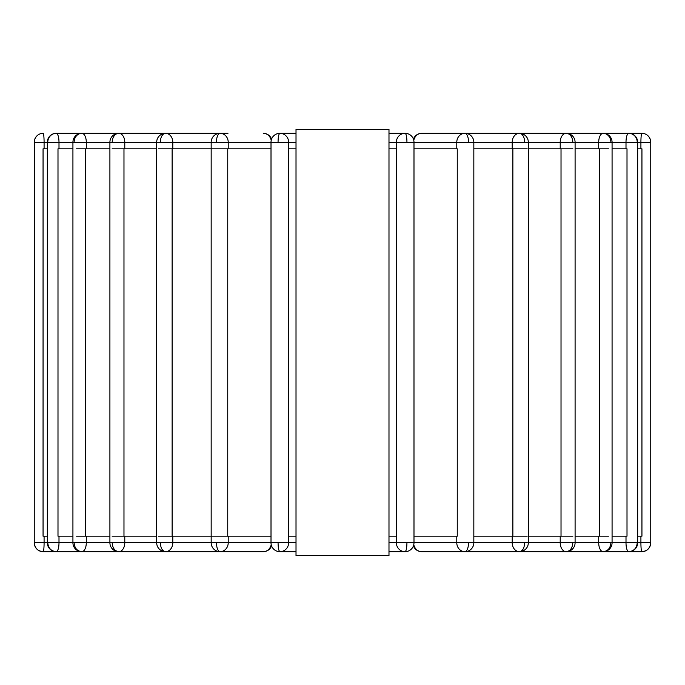 <?xml version="1.0" encoding="UTF-8"?>
<svg xmlns="http://www.w3.org/2000/svg" width="685" height="685" viewBox="0 0 685 685"><rect width="100%" height="100%" fill="white"/><g stroke="black" fill="none" stroke-linecap="round" stroke-linejoin="round"><path stroke-width="1.03" d="M388.986 129.448L388.986 555.552L296.014 555.552L296.014 129.448L388.986 129.448M271.012 148.816L211.939 148.816M211.168 148.816L158.372 148.816M156.677 148.816L112.135 148.816M109.908 148.816L76.514 148.816M72.927 148.816L57.994 148.816L57.994 536.184L72.927 536.184M47.334 148.816L43.061 148.816L43.061 536.184L47.334 536.184M637.667 536.184L641.939 536.184L641.939 148.816L637.667 148.816M413.988 536.184L457.255 536.184L457.255 148.816L413.988 148.816M527.185 148.816L473.832 148.816M572.865 148.816L528.323 148.816M612.073 536.184L627.006 536.184L627.006 148.816L612.073 148.816M608.486 148.816L575.092 148.816M296.014 148.816L288.359 148.816L288.359 536.184L296.014 536.184M388.986 536.184L396.641 536.184L396.641 148.816L388.986 148.816M608.486 536.184L575.092 536.184M599.632 536.184L599.632 148.816M572.865 536.184L528.323 536.184M561.024 536.184L561.024 148.816M527.185 536.184L473.832 536.184M512.868 536.184L512.868 148.816M271.012 536.184L227.745 536.184L227.745 148.816M211.168 536.184L172.132 536.184L172.132 148.816M156.677 536.184L123.976 536.184L123.976 148.816M109.908 536.184L85.368 536.184L85.368 148.816M227.745 536.184L211.939 536.184M172.132 536.184L158.372 536.184M123.976 536.184L112.135 536.184M85.368 536.184L76.514 536.184M640.912 536.184L640.912 542.768A8.914 0.933 90 0 0 641.836 551.682A8.914 8.914 0 0 0 650.75 542.768L626.004 542.768A8.914 2.757 90 0 0 628.761 551.682C633.908 551.142 636.733 548.18 637.23 542.768M610.883 142.232A8.914 7.715 -90 0 0 603.168 133.318A8.914 4.452 90 0 0 598.707 142.232L637.23 142.232A8.914 8.477 -90 0 0 628.761 133.318A8.914 2.757 90 0 0 626.004 142.232L626.004 148.816M637.23 142.232L650.699 142.232A8.914 8.862 -90 0 0 641.836 133.318A8.914 0.933 90 0 0 640.912 142.232L640.912 148.816M626.004 536.184L626.004 542.768L598.707 542.768A8.914 4.452 90 0 0 603.168 551.682L641.836 551.682C647.231 551.142 650.185 548.18 650.699 542.768M598.707 536.184L598.707 542.768L560.219 542.768A8.914 5.959 90 0 0 566.178 551.682L603.168 551.682C607.86 551.142 610.429 548.18 610.883 542.768M524.65 142.232A8.914 5.24 -90 0 0 519.418 133.318A8.914 7.21 90 0 0 512.209 142.232L572.797 142.232A8.914 6.619 -90 0 0 566.178 133.318A8.914 5.959 90 0 0 560.219 142.232L560.219 148.816M560.219 536.184L560.219 542.768L512.209 542.768A8.914 7.21 90 0 0 519.418 551.682L566.178 551.682C570.203 551.142 572.412 548.18 572.797 542.768M512.209 536.184L512.209 542.768L456.784 542.768A8.914 8.143 90 0 0 464.927 551.682L519.418 551.682C522.604 551.142 524.35 548.18 524.65 542.768M406.933 142.232A8.914 1.849 -90 0 0 405.083 133.318A8.914 8.717 90 0 0 396.367 142.232L468.549 142.232A8.914 3.622 -90 0 0 464.927 133.318A8.914 8.143 90 0 0 456.784 142.232L456.784 148.816M413.791 140.365A8.914 8.143 -90 0 1 421.755 133.318L641.836 133.318A8.914 8.914 0 0 1 650.75 142.232L650.699 142.232M468.549 542.768C468.334 548.18 467.127 551.142 464.927 551.682L421.755 551.682A8.914 8.143 -90 0 1 413.791 544.635M388.986 542.768L396.367 542.768A8.914 8.717 90 0 0 405.083 551.682C406.205 551.142 406.821 548.18 406.933 542.768L396.367 542.768L396.367 536.184M456.784 536.184L456.784 542.768L406.933 542.768M172.791 148.816L172.791 142.232L211.168 142.232L211.168 542.768A8.914 8.914 0 0 0 220.073 551.682A8.914 8.143 -90 0 0 228.216 542.768L34.25 542.768L34.301 142.232A8.914 8.862 -90 0 1 43.164 133.318A8.914 8.914 0 0 0 34.25 142.232A8.914 8.914 0 0 1 43.164 133.318A8.914 0.933 -90 0 1 44.088 142.232L47.77 142.232A8.914 8.477 -90 0 1 56.239 133.318A8.914 8.914 0 0 0 47.334 142.232L47.334 542.768A8.914 8.914 0 0 0 56.239 551.682A8.914 2.757 -90 0 0 58.996 542.768L58.996 536.184M211.168 142.232L216.451 142.232A8.914 3.622 -90 0 1 220.073 133.318A8.914 8.914 0 0 0 211.168 142.232M228.216 148.816L228.216 142.232A8.914 8.143 -90 0 0 220.073 133.318L165.582 133.318A8.914 8.914 0 0 0 156.677 142.232L160.35 142.232A8.914 5.24 -90 0 1 165.582 133.318L118.822 133.318A8.914 8.914 0 0 0 109.908 142.232L112.203 142.232A8.914 6.619 -90 0 1 118.822 133.318L81.832 133.318A8.914 8.914 0 0 0 72.927 142.232L74.117 142.232A8.914 7.715 -90 0 1 81.832 133.318L56.239 133.318A8.914 2.757 -90 0 1 58.996 142.232L72.927 142.232L72.927 542.768A8.914 8.914 0 0 0 81.832 551.682A8.914 4.452 -90 0 0 86.293 542.768L86.293 536.184M271.585 139.081A8.914 8.914 0 0 0 263.245 133.318A8.914 8.143 90 0 1 271.209 140.365M124.781 148.816L124.781 142.232L156.677 142.232L156.677 542.768A8.914 8.914 0 0 0 165.582 551.682L220.073 551.682C217.873 551.142 216.665 548.18 216.451 542.768M160.35 142.232L172.791 142.232A8.914 7.21 -90 0 0 165.582 133.318M86.293 148.816L86.293 142.232L109.908 142.232L109.908 542.768A8.914 8.914 0 0 0 118.822 551.682L165.582 551.682A8.914 7.21 -90 0 0 172.791 542.768L172.791 536.184M165.582 551.682C162.396 551.142 160.65 548.18 160.35 542.768M112.203 142.232L124.781 142.232A8.914 5.959 -90 0 0 118.822 133.318M47.77 542.768C48.267 548.18 51.092 551.142 56.239 551.682L118.822 551.682A8.914 5.959 -90 0 0 124.781 542.768L124.781 536.184M118.822 551.682C114.797 551.142 112.588 548.18 112.203 542.768M74.117 142.232L86.293 142.232A8.914 4.452 -90 0 0 81.832 133.318M34.25 542.768A8.914 8.914 0 0 0 43.164 551.682L81.832 551.682C77.14 551.142 74.571 548.18 74.117 542.768M34.301 542.768C34.815 548.18 37.769 551.142 43.164 551.682A8.914 0.933 -90 0 0 44.088 542.768L44.088 536.184M216.451 142.232L271.012 142.232L271.012 542.768A8.914 8.914 0 0 0 279.917 551.682A8.914 8.717 -90 0 0 288.633 542.768L228.216 542.768L228.216 536.184M271.012 142.232L278.067 142.232A8.914 1.849 -90 0 1 279.917 133.318A8.914 8.914 0 0 0 271.012 142.232M288.633 148.816L288.633 142.232A8.914 8.717 -90 0 0 279.917 133.318L296.014 133.318M296.014 551.682L279.917 551.682C278.795 551.142 278.178 548.18 278.067 542.768M388.986 142.232L396.367 142.232L396.367 148.816M598.707 148.816L598.707 142.232L575.092 142.232A8.914 8.914 0 0 0 566.178 133.318M572.797 142.232L575.092 142.232L575.092 542.768A8.914 8.914 0 0 1 566.178 551.682M512.209 148.816L512.209 142.232L473.832 142.232A8.914 8.914 0 0 0 464.927 133.318M468.549 142.232L473.832 142.232L473.832 542.768A8.914 8.914 0 0 1 464.927 551.682M271.209 544.635A8.914 8.143 90 0 1 263.245 551.682A8.914 8.914 0 0 0 271.585 545.919M58.996 148.816L58.996 142.232L47.77 142.232M44.088 148.816L44.088 142.232L34.301 142.232M296.014 542.768L288.633 542.768L288.633 536.184M278.067 142.232L296.014 142.232M628.761 551.682A8.914 8.914 0 0 0 637.667 542.768L637.667 142.232A8.914 8.914 0 0 0 628.761 133.318M641.836 551.682A8.914 8.914 0 0 0 650.75 542.768L650.75 142.232M603.168 551.682A8.914 8.914 0 0 0 612.073 542.768L612.073 142.232A8.914 8.914 0 0 0 603.168 133.318M519.418 551.682A8.914 8.914 0 0 0 528.323 542.768L528.323 142.232A8.914 8.914 0 0 0 519.418 133.318M457.032 133.318L421.755 133.318A8.914 8.914 0 0 0 413.415 139.081M413.415 545.919A8.914 8.914 0 0 0 421.755 551.682M388.986 133.318L405.083 133.318A8.914 8.914 0 0 1 413.988 142.232L413.988 542.768A8.914 8.914 0 0 1 405.083 551.682L388.986 551.682M227.968 133.318L220.073 133.318M220.073 551.682L263.245 551.682"/></g></svg>
